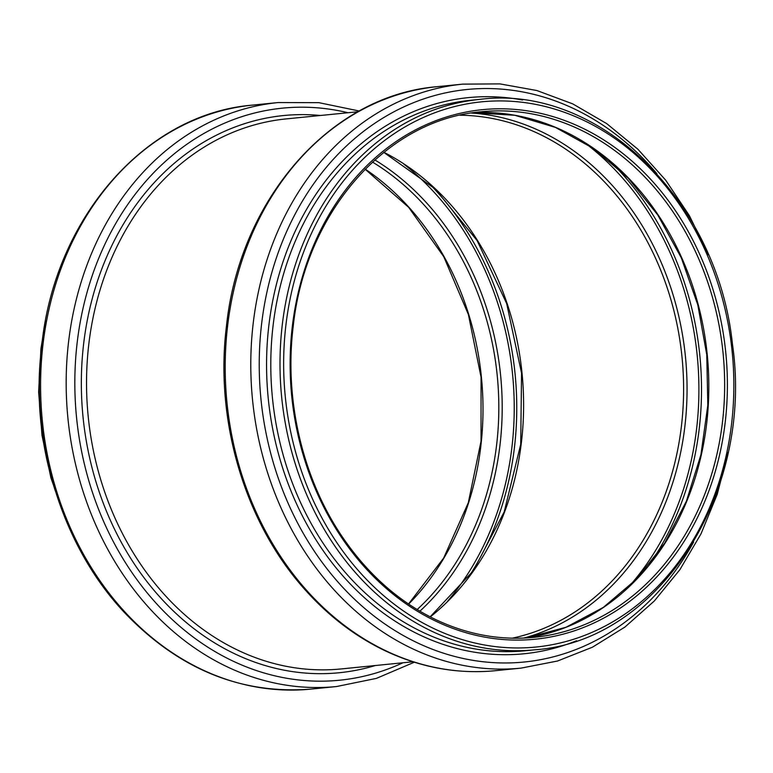 <?xml version="1.0" encoding="UTF-8"?>
<svg xmlns="http://www.w3.org/2000/svg" width="773" height="773" viewBox="0 0 773 773"><rect width="100%" height="100%" fill="white"/><g stroke="black" fill="none" stroke-linecap="round" stroke-linejoin="round"><path stroke-width="1.16" d="M408.627 604.1A264.115 216.498 84.3 0 0 365.204 169.113M41.23 350.082A276.579 226.721 84.3 0 0 55.27 490.749M43.046 343.937A293.45 240.548 84.3 0 0 310.852 689.11C240.142 694.589 177.635 668.664 123.332 611.337C61.454 544.888 29.732 440.707 41.868 344.352C55.192 217.464 145.962 113.689 252.568 105.109A293.45 240.548 84.3 0 0 43.046 343.937M252.568 105.109L278.154 102.558A293.45 240.548 84.3 0 0 68.633 341.386A293.45 240.548 84.3 0 0 336.448 686.55L376.374 678.394L414.318 662.219M348.024 112.732A287.459 235.639 84.3 0 0 77.232 342.101A287.459 235.639 84.3 0 0 166.755 614.313A287.459 235.639 84.3 0 0 402.926 662.77M320.428 115.486A279.981 229.504 84.3 0 0 83.687 343.415A279.981 229.504 84.3 0 0 375.33 665.524M358.005 111.737L286.184 118.907A276.386 226.557 84.3 0 0 88.847 343.84A276.386 226.557 84.3 0 0 341.086 668.945L412.908 661.775M430.271 616.902A263.854 216.285 84.3 0 0 522.026 373.117A263.854 216.285 84.3 0 0 383.901 152.291M468.293 577.586A281.633 230.866 84.3 0 0 428.938 183.307M447.461 601.413A279.903 229.446 84.3 0 0 403.815 164.069M419.894 611.192A266.414 218.382 84.3 0 0 374.857 159.934M417.149 609.559A264.115 216.498 84.3 0 0 372.489 162.079M525.949 637.976A264.115 216.498 84.3 0 0 707.237 354.633A264.115 216.498 84.3 0 0 473.52 112.723L514.895 115.293L555.449 127.41L593.712 148.629L628.256 178.205L657.813 215.049L681.293 257.824L697.816 304.949L706.764 354.691L707.817 405.216L700.937 454.679L686.376 501.252L664.683 543.206L636.662 579.016L603.355 607.385L565.991 627.27L525.94 637.976M649.591 564.251A281.633 230.866 84.3 0 0 609.298 160.542M628.536 587.084A279.836 229.388 84.3 0 0 584.146 142.329M523.746 638.083A266.25 218.247 84.3 0 0 685.458 356.807A266.25 218.247 84.3 0 0 471.337 113.051M512.209 638.189A263.854 216.285 84.3 0 0 682.018 357.155A263.854 216.285 84.3 0 0 460.012 115.225M227.658 325.51A293.45 240.548 84.3 0 0 495.464 670.684C456.176 674.423 418.038 667.118 381.05 648.769C353.251 634.788 328.216 615.443 305.963 590.727C245.35 524.229 214.488 421.227 226.479 325.926C239.804 199.019 330.602 95.243 437.17 86.682A293.45 240.548 84.3 0 0 227.658 325.51M437.17 86.682L462.766 84.131A293.45 240.548 84.3 0 0 253.244 322.959A293.45 240.548 84.3 0 0 521.05 668.123L557.536 661.012L592.456 647.194L624.971 627.019L654.335 600.979L679.863 569.701L700.976 533.911L717.189 494.459L728.147 452.253M656.876 173.645A287.691 235.823 84.3 0 0 417.111 101.282A287.691 235.823 84.3 0 0 261.641 323.626A287.691 235.823 84.3 0 0 412.27 640.315A287.691 235.823 84.3 0 0 693.642 542.008M522.548 100.017A279.468 229.079 84.3 0 0 268.907 325.066A279.468 229.079 84.3 0 0 576.523 640.74M479.791 99.379L470.583 100.297A276.579 226.721 84.3 0 0 273.111 325.404A276.579 226.721 84.3 0 0 525.524 650.731L534.732 649.813C658.635 641.455 754.303 492.913 732.418 343.927C717.479 200.014 598.051 84.044 479.791 99.379A276.579 226.721 84.3 0 0 282.319 324.476A276.579 226.721 84.3 0 0 534.732 649.813M285.942 324.805A273.961 224.566 84.3 0 0 592.389 632.198A273.961 224.566 84.3 0 0 647.938 166.33A273.961 224.566 84.3 0 0 285.942 324.805M292.349 326.235A266.076 218.112 84.3 0 0 589.983 624.787A266.076 218.112 84.3 0 0 643.938 172.311A266.076 218.112 84.3 0 0 292.349 326.235M533.863 637.367A264.115 216.498 84.3 0 0 723.064 353.058A264.115 216.498 84.3 0 0 481.405 111.756C386.79 119.255 305.267 212.044 293.189 326.583C283.933 401.322 303.354 481.695 344.864 540.549C370.19 576.513 400.849 603.037 436.842 620.13C468.409 634.807 500.759 640.546 533.863 637.367M408.511 604.022L443.634 558.096L468.303 502.75L481.028 441.248L481.057 377.224L468.38 314.466L443.75 256.684L408.627 207.299L365.107 169.219M65.174 518.412L50.921 477.869L42.003 435.363L38.65 391.94L40.94 348.691L45.472 320.979M310.852 689.11L336.448 686.55M359.3 111.022L318.901 102.664L278.154 102.558M430.146 616.835L473.24 570.832L504.199 511.91L520.712 444.359L521.553 373.166L506.663 303.538L477.125 240.596L435.131 188.95L383.785 152.378M495.464 670.684L521.05 668.123M708.435 254.81L689.361 215.609L665.659 180.138L637.899 149.228L606.689 123.603L572.754 103.882L536.887 90.538L499.928 83.89L462.766 84.131"/></g></svg>
